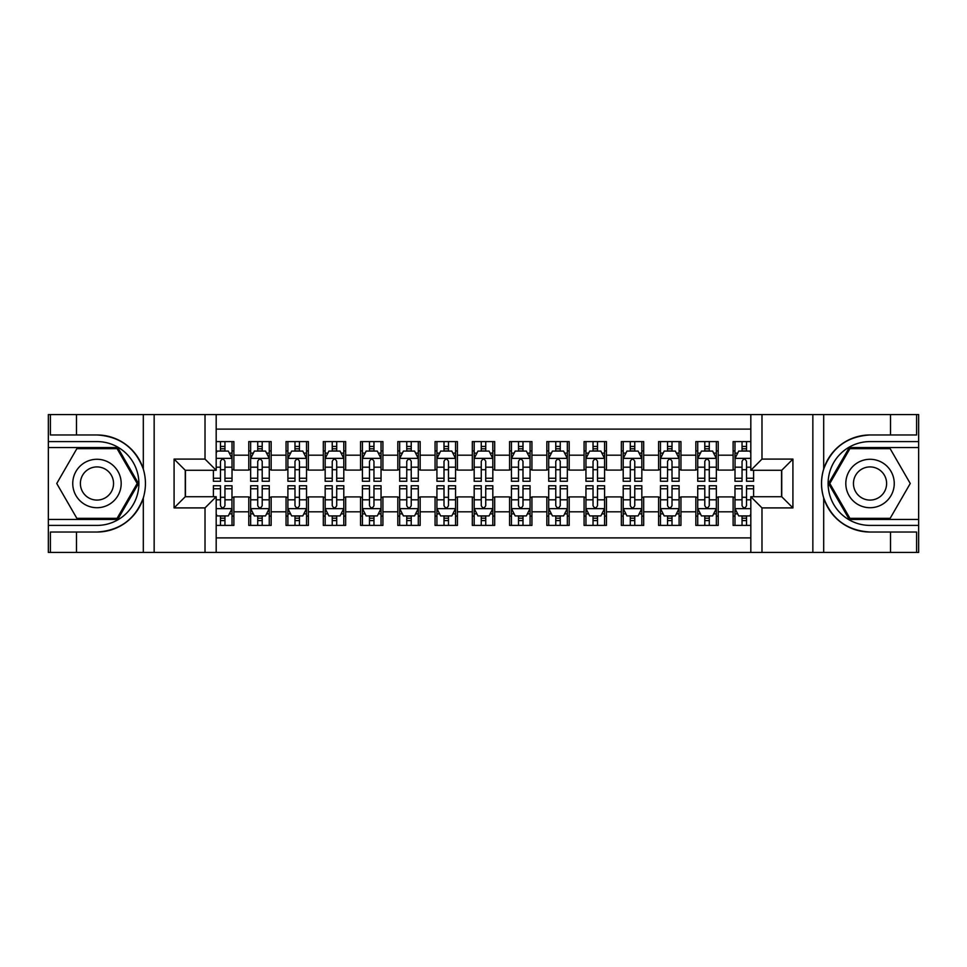 <?xml version="1.0" encoding="UTF-8"?>
<svg xmlns="http://www.w3.org/2000/svg" width="967" height="967" viewBox="0 0 967 967"><rect width="100%" height="100%" fill="white"/><g stroke="black" fill="none" stroke-linecap="round" stroke-linejoin="round"><path stroke-width="1.45" d="M216.185 552.423L750.815 552.423L750.815 496.724L781.735 496.724L781.735 470.276L750.815 470.276L750.815 414.577L216.185 414.577L216.185 470.276L185.265 470.276L185.265 496.724L216.185 496.724L216.185 552.423L76.478 552.423L76.478 532.031L96.966 532.031C119.775 530.653 135.223 519.279 143.309 497.908C146.15 488.311 146.15 478.701 143.309 469.092C135.223 447.721 119.775 436.347 96.966 434.969L76.478 434.969L76.478 414.577L48.35 414.577L48.35 519.448L117.72 519.448L138.486 483.5L117.72 447.552L48.35 447.552M750.815 441.593L733.119 441.593L733.119 455.191L718.215 455.191L718.215 470.083L733.119 470.083L733.119 455.191M718.215 455.191L718.215 441.593L695.853 441.593L695.853 455.191L680.961 455.191L680.961 470.083L695.853 470.083L695.853 455.191M680.961 455.191L680.961 441.593L658.6 441.593L658.6 455.191L643.696 455.191L643.696 470.083L658.6 470.083L658.6 455.191M643.696 455.191L643.696 441.593L621.346 441.593L621.346 455.191L606.442 455.191L606.442 470.083L621.346 470.083L621.346 455.191M606.442 455.191L606.442 441.593L584.092 441.593L584.092 455.191L569.188 455.191L569.188 470.083L584.092 470.083L584.092 455.191M569.188 455.191L569.188 441.593L546.838 441.593L546.838 455.191L531.935 455.191L531.935 470.083L546.838 470.083L546.838 455.191M531.935 455.191L531.935 441.593L509.585 441.593L509.585 455.191L494.681 455.191L494.681 470.083L509.585 470.083L509.585 455.191M494.681 455.191L494.681 441.593L472.319 441.593L472.319 455.191L457.415 455.191L457.415 470.083L472.319 470.083L472.319 455.191M457.415 455.191L457.415 441.593L435.065 441.593L435.065 455.191L420.162 455.191L420.162 470.083L435.065 470.083L435.065 455.191M420.162 455.191L420.162 441.593L397.812 441.593L397.812 455.191L382.908 455.191L382.908 470.083L397.812 470.083L397.812 455.191M382.908 455.191L382.908 441.593L360.558 441.593L360.558 455.191L345.654 455.191L345.654 470.083L360.558 470.083L360.558 455.191M345.654 455.191L345.654 441.593L323.304 441.593L323.304 455.191L308.4 455.191L308.4 470.083L323.304 470.083L323.304 455.191M308.4 455.191L308.4 441.593L286.039 441.593L286.039 455.191L271.147 455.191L271.147 470.083L286.039 470.083L286.039 455.191M271.147 455.191L271.147 441.593L248.785 441.593L248.785 470.083L233.881 470.083L233.881 441.593L216.185 441.593M216.185 525.407L233.881 525.407L233.881 496.917L248.785 496.917L248.785 525.407L271.147 525.407L271.147 496.917L286.039 496.917L286.039 511.809L271.147 511.809M286.039 511.809L286.039 525.407L308.4 525.407L308.4 496.917L323.304 496.917L323.304 511.809L308.4 511.809M323.304 511.809L323.304 525.407L345.654 525.407L345.654 496.917L360.558 496.917L360.558 511.809L345.654 511.809M360.558 511.809L360.558 525.407L382.908 525.407L382.908 496.917L397.812 496.917L397.812 511.809L382.908 511.809M397.812 511.809L397.812 525.407L420.162 525.407L420.162 496.917L435.065 496.917L435.065 511.809L420.162 511.809M435.065 511.809L435.065 525.407L457.415 525.407L457.415 496.917L472.319 496.917L472.319 511.809L457.415 511.809M472.319 511.809L472.319 525.407L494.681 525.407L494.681 496.917L509.585 496.917L509.585 511.809L494.681 511.809M509.585 511.809L509.585 525.407L531.935 525.407L531.935 496.917L546.838 496.917L546.838 511.809L531.935 511.809M546.838 511.809L546.838 525.407L569.188 525.407L569.188 496.917L584.092 496.917L584.092 511.809L569.188 511.809M584.092 511.809L584.092 525.407L606.442 525.407L606.442 496.917L621.346 496.917L621.346 511.809L606.442 511.809M621.346 511.809L621.346 525.407L643.696 525.407L643.696 496.917L658.6 496.917L658.6 511.809L643.696 511.809M658.6 511.809L658.6 525.407L680.961 525.407L680.961 496.917L695.853 496.917L695.853 511.809L680.961 511.809M695.853 511.809L695.853 525.407L718.215 525.407L718.215 496.917L733.119 496.917L733.119 511.809L718.215 511.809M750.815 429.106L216.185 429.106M216.185 537.894L750.815 537.894M733.119 511.809L733.119 525.407L750.815 525.407M185.446 470.276L185.446 496.724M781.554 496.724L781.554 470.276M220.476 450.9L224.948 450.9M232.02 450.9L233.881 450.9M220.476 469.72L224.948 469.72M232.02 469.72L233.881 469.72M220.476 497.28L224.948 497.28M232.02 497.28L233.881 497.28M220.476 516.1L224.948 516.1M232.02 516.1L233.881 516.1M248.785 469.72L250.646 469.72M257.73 469.72L262.202 469.72M269.273 469.72L271.147 469.72M248.785 450.9L250.646 450.9M257.73 450.9L262.202 450.9M269.273 450.9L271.147 450.9M248.785 497.28L250.646 497.28M257.73 497.28L262.202 497.28M269.273 497.28L271.147 497.28M248.785 516.1L250.646 516.1M257.73 516.1L262.202 516.1M269.273 516.1L271.147 516.1M286.039 497.28L287.9 497.28M294.983 497.28L299.456 497.28M306.539 497.28L308.4 497.28M286.039 516.1L287.9 516.1M294.983 516.1L299.456 516.1M306.539 516.1L308.4 516.1M286.039 450.9L287.9 450.9M294.983 450.9L299.456 450.9M306.539 450.9L308.4 450.9M286.039 469.72L287.9 469.72M294.983 469.72L299.456 469.72M306.539 469.72L308.4 469.72M323.304 497.28L325.166 497.28M332.237 497.28L336.709 497.28M343.793 497.28L345.654 497.28M323.304 516.1L325.166 516.1M332.237 516.1L336.709 516.1M343.793 516.1L345.654 516.1M323.304 450.9L325.166 450.9M332.237 450.9L336.709 450.9M343.793 450.9L345.654 450.9M323.304 469.72L325.166 469.72M332.237 469.72L336.709 469.72M343.793 469.72L345.654 469.72M360.558 497.28L362.42 497.28M369.491 497.28L373.963 497.28M381.046 497.28L382.908 497.28M360.558 516.1L362.42 516.1M369.491 516.1L373.963 516.1M381.046 516.1L382.908 516.1M360.558 450.9L362.42 450.9M369.491 450.9L373.963 450.9M381.046 450.9L382.908 450.9M360.558 469.72L362.42 469.72M369.491 469.72L373.963 469.72M381.046 469.72L382.908 469.72M397.812 497.28L399.673 497.28M406.756 497.28L411.229 497.28M418.3 497.28L420.162 497.28M397.812 516.1L399.673 516.1M406.756 516.1L411.229 516.1M418.3 516.1L420.162 516.1M397.812 450.9L399.673 450.9M406.756 450.9L411.229 450.9M418.3 450.9L420.162 450.9M397.812 469.72L399.673 469.72M406.756 469.72L411.229 469.72M418.3 469.72L420.162 469.72M435.065 497.28L436.927 497.28M444.01 497.28L448.483 497.28M455.554 497.28L457.415 497.28M435.065 516.1L436.927 516.1M444.01 516.1L448.483 516.1M455.554 516.1L457.415 516.1M435.065 450.9L436.927 450.9M444.01 450.9L448.483 450.9M455.554 450.9L457.415 450.9M435.065 469.72L436.927 469.72M444.01 469.72L448.483 469.72M455.554 469.72L457.415 469.72M472.319 497.28L474.181 497.28M481.264 497.28L485.736 497.28M492.819 497.28L494.681 497.28M472.319 516.1L474.181 516.1M481.264 516.1L485.736 516.1M492.819 516.1L494.681 516.1M472.319 450.9L474.181 450.9M481.264 450.9L485.736 450.9M492.819 450.9L494.681 450.9M472.319 469.72L474.181 469.72M481.264 469.72L485.736 469.72M492.819 469.72L494.681 469.72M509.585 497.28L511.446 497.28M518.517 497.28L522.99 497.28M530.073 497.28L531.935 497.28M509.585 516.1L511.446 516.1M518.517 516.1L522.99 516.1M530.073 516.1L531.935 516.1M509.585 450.9L511.446 450.9M518.517 450.9L522.99 450.9M530.073 450.9L531.935 450.9M509.585 469.72L511.446 469.72M518.517 469.72L522.99 469.72M530.073 469.72L531.935 469.72M546.838 497.28L548.7 497.28M555.771 497.28L560.244 497.28M567.327 497.28L569.188 497.28M546.838 516.1L548.7 516.1M555.771 516.1L560.244 516.1M567.327 516.1L569.188 516.1M546.838 450.9L548.7 450.9M555.771 450.9L560.244 450.9M567.327 450.9L569.188 450.9M546.838 469.72L548.7 469.72M555.771 469.72L560.244 469.72M567.327 469.72L569.188 469.72M584.092 497.28L585.954 497.28M593.037 497.28L597.509 497.28M604.58 497.28L606.442 497.28M584.092 516.1L585.954 516.1M593.037 516.1L597.509 516.1M604.58 516.1L606.442 516.1M584.092 450.9L585.954 450.9M593.037 450.9L597.509 450.9M604.58 450.9L606.442 450.9M584.092 469.72L585.954 469.72M593.037 469.72L597.509 469.72M604.58 469.72L606.442 469.72M621.346 497.28L623.207 497.28M630.291 497.28L634.763 497.28M641.834 497.28L643.696 497.28M621.346 516.1L623.207 516.1M630.291 516.1L634.763 516.1M641.834 516.1L643.696 516.1M621.346 450.9L623.207 450.9M630.291 450.9L634.763 450.9M641.834 450.9L643.696 450.9M621.346 469.72L623.207 469.72M630.291 469.72L634.763 469.72M641.834 469.72L643.696 469.72M658.6 497.28L660.461 497.28M667.544 497.28L672.017 497.28M679.1 497.28L680.961 497.28M658.6 516.1L660.461 516.1M667.544 516.1L672.017 516.1M679.1 516.1L680.961 516.1M658.6 450.9L660.461 450.9M667.544 450.9L672.017 450.9M679.1 450.9L680.961 450.9M658.6 469.72L660.461 469.72M667.544 469.72L672.017 469.72M679.1 469.72L680.961 469.72M695.853 497.28L697.727 497.28M704.798 497.28L709.27 497.28M716.354 497.28L718.215 497.28M695.853 516.1L697.727 516.1M704.798 516.1L709.27 516.1M716.354 516.1L718.215 516.1M695.853 450.9L697.727 450.9M704.798 450.9L709.27 450.9M716.354 450.9L718.215 450.9M695.853 469.72L697.727 469.72M704.798 469.72L709.27 469.72M716.354 469.72L718.215 469.72M733.119 497.28L734.98 497.28M742.052 497.28L746.524 497.28M733.119 516.1L734.98 516.1M742.052 516.1L746.524 516.1M733.119 450.9L734.98 450.9M742.052 450.9L746.524 450.9M733.119 469.72L734.98 469.72M742.052 469.72L746.524 469.72M224.948 446.428L220.476 446.428M213.393 478.23L213.393 481.264L220.476 481.264L220.476 478.23L213.393 478.23L213.393 470.276M229.324 453.136L232.02 453.136L232.02 481.264L224.948 481.264L224.948 461.332C223.45 458.467 221.963 458.467 220.476 461.332L220.476 478.23M232.02 453.136L232.02 441.593M232.02 458.539L228.297 451.081L217.116 451.081L216.185 452.955M220.476 451.081L220.476 441.593M224.948 441.593L224.948 451.081M220.476 520.572L224.948 520.572M216.185 508.642L231.923 508.642L232.02 485.736L224.948 485.736L224.948 488.77L232.02 488.77M232.02 508.461L232.02 525.407M213.393 496.724L213.393 485.736L220.476 485.736L220.476 505.668C221.963 508.533 223.45 508.533 224.948 505.668L224.948 488.77M216.185 514.045L217.116 515.919L228.297 515.919L231.935 508.642M224.948 515.919L224.948 525.407M220.476 525.407L220.476 515.919M109.078 462.528A24.211 24.211 0 0 0 75.994 471.388A24.211 24.211 0 0 0 84.866 504.472A24.211 24.211 0 0 0 117.938 495.612A24.211 24.211 0 0 0 109.078 462.528M105.258 469.14A16.584 16.584 0 0 0 82.606 475.208A16.584 16.584 0 0 0 88.674 497.86A16.584 16.584 0 0 0 111.326 491.792A16.584 16.584 0 0 0 105.258 469.14M117.08 518.336L76.852 518.336L56.751 483.5L76.852 448.664L117.08 448.664L137.193 483.5L117.08 518.336M882.134 462.528A24.211 24.211 0 0 0 849.062 471.388A24.211 24.211 0 0 0 857.922 504.472A24.211 24.211 0 0 0 891.006 495.612A24.211 24.211 0 0 0 882.134 462.528M878.326 469.14A16.584 16.584 0 0 0 855.674 475.208A16.584 16.584 0 0 0 861.742 497.86A16.584 16.584 0 0 0 884.394 491.792A16.584 16.584 0 0 0 878.326 469.14M890.148 518.336L849.92 518.336L829.807 483.5L849.92 448.664L890.148 448.664L910.249 483.5L890.148 518.336M205.016 552.423L205.016 507.905L174.084 507.905L174.084 459.095L205.016 459.095L205.016 414.577L154.152 414.577L154.152 552.423M96.966 434.969A48.531 48.531 0 0 1 143.309 469.092L143.309 414.577L76.478 414.577M76.478 552.423L48.35 552.423L48.35 519.448M48.35 525.407L96.966 525.407A41.907 41.907 0 0 0 138.885 483.5A41.907 41.907 0 0 0 96.966 441.593L48.35 441.593M96.966 532.031A48.531 48.531 0 0 0 143.309 497.908L143.309 552.423M143.309 414.577L154.152 414.577M205.016 414.577L216.185 414.577M76.478 532.031L50.405 532.031L50.405 552.423M76.478 434.969L50.405 434.969L50.405 414.577M205.016 507.905L216.185 496.724M174.084 507.905L185.265 496.724M174.084 459.095L185.265 470.276M205.016 459.095L216.185 470.276M750.815 414.577L890.522 414.577L890.522 434.969L870.034 434.969C847.225 436.347 831.777 447.721 823.691 469.092C820.85 478.689 820.85 488.299 823.691 497.908C831.777 519.279 847.225 530.653 870.034 532.031L890.522 532.031L890.522 552.423L918.65 552.423L918.65 447.552L849.28 447.552L828.514 483.5L849.28 519.448L918.65 519.448M761.984 414.577L761.984 459.095L792.916 459.095L792.916 507.905L761.984 507.905L761.984 552.423L812.848 552.423L812.848 414.577M823.691 497.908L823.691 552.423L890.522 552.423M890.522 414.577L918.65 414.577L918.65 447.552M918.65 441.593L870.034 441.593A41.907 41.907 0 0 0 828.115 483.5A41.907 41.907 0 0 0 870.034 525.407L918.65 525.407M870.034 434.969A48.531 48.531 0 0 0 821.503 483.5A48.531 48.531 0 0 0 870.034 532.031M823.691 552.423L812.848 552.423M761.984 552.423L750.815 552.423M890.522 434.969L916.595 434.969L916.595 414.577M890.522 532.031L916.595 532.031L916.595 552.423M761.984 459.095L750.815 470.276M792.916 459.095L781.735 470.276M792.916 507.905L781.735 496.724M761.984 507.905L750.815 496.724M262.202 446.428L257.73 446.428M269.273 478.23L262.202 478.23L262.202 481.264L269.273 481.264L269.273 458.539L265.55 451.081L254.381 451.081L250.646 458.539L250.646 481.264L257.73 481.264L257.73 478.23L250.646 478.23M250.646 458.539L250.646 441.593M269.273 458.539L269.273 441.593M257.73 451.081L257.73 441.593M262.202 441.593L262.202 451.081M262.202 478.23L262.202 461.332C260.715 458.467 259.216 458.467 257.73 461.332L257.73 478.23M299.456 446.428L294.983 446.428M306.539 478.23L299.456 478.23L299.456 481.264L306.539 481.264L306.539 458.539L302.804 451.081L291.635 451.081L287.9 458.539L287.9 481.264L294.983 481.264L294.983 478.23L287.9 478.23M287.9 458.539L287.9 441.593M306.539 458.539L306.539 441.593M294.983 451.081L294.983 441.593M299.456 441.593L299.456 451.081M299.456 478.23L299.456 461.332C297.969 458.467 296.482 458.467 294.983 461.332L294.983 478.23M336.709 446.428L332.237 446.428M343.793 478.23L336.709 478.23L336.709 481.264L343.793 481.264L343.793 458.539L340.07 451.081L328.889 451.081L325.166 458.539L325.166 481.264L332.237 481.264L332.237 478.23L325.166 478.23M325.166 458.539L325.166 441.593M343.793 458.539L343.793 441.593M332.237 451.081L332.237 441.593M336.709 441.593L336.709 451.081M336.709 478.23L336.709 461.332C335.223 458.467 333.736 458.467 332.237 461.332L332.237 478.23M373.963 446.428L369.491 446.428M381.046 478.23L373.963 478.23L373.963 481.264L381.046 481.264L381.046 458.539L377.323 451.081L366.142 451.081L362.42 458.539L362.42 481.264L369.491 481.264L369.491 478.23L362.42 478.23M362.42 458.539L362.42 441.593M381.046 458.539L381.046 441.593M369.491 451.081L369.491 441.593M373.963 441.593L373.963 451.081M373.963 478.23L373.963 461.332C372.476 458.467 370.99 458.467 369.491 461.332L369.491 478.23M257.73 520.572L262.202 520.572M250.646 488.77L257.73 488.77L257.73 485.736L250.646 485.736L250.646 508.461L254.381 515.919L265.55 515.919L269.273 508.461L269.273 485.736L262.202 485.736L262.202 488.77L269.273 488.77M269.273 508.461L269.273 525.407M250.646 508.461L250.646 525.407M262.202 515.919L262.202 525.407M257.73 525.407L257.73 515.919M257.73 488.77L257.73 505.668C259.216 508.533 260.703 508.533 262.202 505.668L262.202 488.77M294.983 520.572L299.456 520.572M287.9 488.77L294.983 488.77L294.983 485.736L287.9 485.736L287.9 508.461L291.635 515.919L302.804 515.919L306.539 508.461L306.539 485.736L299.456 485.736L299.456 488.77L306.539 488.77M306.539 508.461L306.539 525.407M287.9 508.461L287.9 525.407M299.456 515.919L299.456 525.407M294.983 525.407L294.983 515.919M294.983 488.77L294.983 505.668C296.47 508.533 297.969 508.533 299.456 505.668L299.456 488.77M332.237 520.572L336.709 520.572M325.166 488.77L332.237 488.77L332.237 485.736L325.166 485.736L325.166 508.461L328.889 515.919L340.07 515.919L343.793 508.461L343.793 485.736L336.709 485.736L336.709 488.77L343.793 488.77M343.793 508.461L343.793 525.407M325.166 508.461L325.166 525.407M336.709 515.919L336.709 525.407M332.237 525.407L332.237 515.919M332.237 488.77L332.237 505.668C333.724 508.533 335.223 508.533 336.709 505.668L336.709 488.77M369.491 520.572L373.963 520.572M362.42 488.77L369.491 488.77L369.491 485.736L362.42 485.736L362.42 508.461L366.142 515.919L377.323 515.919L381.046 508.461L381.046 485.736L373.963 485.736L373.963 488.77L381.046 488.77M381.046 508.461L381.046 525.407M362.42 508.461L362.42 525.407M373.963 515.919L373.963 525.407M369.491 525.407L369.491 515.919M369.491 488.77L369.491 505.668C370.99 508.533 372.476 508.533 373.963 505.668L373.963 488.77M411.229 446.428L406.756 446.428M418.3 478.23L411.229 478.23L411.229 481.264L418.3 481.264L418.3 458.539L414.577 451.081L403.396 451.081L399.673 458.539L399.673 481.264L406.756 481.264L406.756 478.23L399.673 478.23M399.673 458.539L399.673 441.593M418.3 458.539L418.3 441.593M406.756 451.081L406.756 441.593M411.229 441.593L411.229 451.081M411.229 478.23L411.229 461.332C409.73 458.467 408.243 458.467 406.756 461.332L406.756 478.23M406.756 520.572L411.229 520.572M399.673 488.77L406.756 488.77L406.756 485.736L399.673 485.736L399.673 508.461L403.396 515.919L414.577 515.919L418.3 508.461L418.3 485.736L411.229 485.736L411.229 488.77L418.3 488.77M418.3 508.461L418.3 525.407M399.673 508.461L399.673 525.407M411.229 515.919L411.229 525.407M406.756 525.407L406.756 515.919M406.756 488.77L406.756 505.668C408.243 508.533 409.73 508.533 411.229 505.668L411.229 488.77M448.483 446.428L444.01 446.428M455.554 478.23L448.483 478.23L448.483 481.264L455.554 481.264L455.554 458.539L451.831 451.081L440.65 451.081L436.927 458.539L436.927 481.264L444.01 481.264L444.01 478.23L436.927 478.23M436.927 458.539L436.927 441.593M455.554 458.539L455.554 441.593M444.01 451.081L444.01 441.593M448.483 441.593L448.483 451.081M448.483 478.23L448.483 461.332C446.996 458.467 445.497 458.467 444.01 461.332L444.01 478.23M444.01 520.572L448.483 520.572M436.927 488.77L444.01 488.77L444.01 485.736L436.927 485.736L436.927 508.461L440.65 515.919L451.831 515.919L455.554 508.461L455.554 485.736L448.483 485.736L448.483 488.77L455.554 488.77M455.554 508.461L455.554 525.407M436.927 508.461L436.927 525.407M448.483 515.919L448.483 525.407M444.01 525.407L444.01 515.919M444.01 488.77L444.01 505.668C445.497 508.533 446.984 508.533 448.483 505.668L448.483 488.77M485.736 446.428L481.264 446.428M492.819 478.23L485.736 478.23L485.736 481.264L492.819 481.264L492.819 458.539L489.084 451.081L477.916 451.081L474.181 458.539L474.181 481.264L481.264 481.264L481.264 478.23L474.181 478.23M474.181 458.539L474.181 441.593M492.819 458.539L492.819 441.593M481.264 451.081L481.264 441.593M485.736 441.593L485.736 451.081M485.736 478.23L485.736 461.332C484.249 458.467 482.763 458.467 481.264 461.332L481.264 478.23M481.264 520.572L485.736 520.572M474.181 488.77L481.264 488.77L481.264 485.736L474.181 485.736L474.181 508.461L477.916 515.919L489.084 515.919L492.819 508.461L492.819 485.736L485.736 485.736L485.736 488.77L492.819 488.77M492.819 508.461L492.819 525.407M474.181 508.461L474.181 525.407M485.736 515.919L485.736 525.407M481.264 525.407L481.264 515.919M481.264 488.77L481.264 505.668C482.751 508.533 484.237 508.533 485.736 505.668L485.736 488.77M522.99 446.428L518.517 446.428M530.073 478.23L522.99 478.23L522.99 481.264L530.073 481.264L530.073 458.539L526.35 451.081L515.169 451.081L511.446 458.539L511.446 481.264L518.517 481.264L518.517 478.23L511.446 478.23M511.446 458.539L511.446 441.593M530.073 458.539L530.073 441.593M518.517 451.081L518.517 441.593M522.99 441.593L522.99 451.081M522.99 478.23L522.99 461.332C521.503 458.467 520.016 458.467 518.517 461.332L518.517 478.23M518.517 520.572L522.99 520.572M511.446 488.77L518.517 488.77L518.517 485.736L511.446 485.736L511.446 508.461L515.169 515.919L526.35 515.919L530.073 508.461L530.073 485.736L522.99 485.736L522.99 488.77L530.073 488.77M530.073 508.461L530.073 525.407M511.446 508.461L511.446 525.407M522.99 515.919L522.99 525.407M518.517 525.407L518.517 515.919M518.517 488.77L518.517 505.668C520.004 508.533 521.503 508.533 522.99 505.668L522.99 488.77M560.244 446.428L555.771 446.428M567.327 478.23L560.244 478.23L560.244 481.264L567.327 481.264L567.327 458.539L563.604 451.081L552.423 451.081L548.7 458.539L548.7 481.264L555.771 481.264L555.771 478.23L548.7 478.23M548.7 458.539L548.7 441.593M567.327 458.539L567.327 441.593M555.771 451.081L555.771 441.593M560.244 441.593L560.244 451.081M560.244 478.23L560.244 461.332C558.757 458.467 557.27 458.467 555.771 461.332L555.771 478.23M555.771 520.572L560.244 520.572M548.7 488.77L555.771 488.77L555.771 485.736L548.7 485.736L548.7 508.461L552.423 515.919L563.604 515.919L567.327 508.461L567.327 485.736L560.244 485.736L560.244 488.77L567.327 488.77M567.327 508.461L567.327 525.407M548.7 508.461L548.7 525.407M560.244 515.919L560.244 525.407M555.771 525.407L555.771 515.919M555.771 488.77L555.771 505.668C557.27 508.533 558.757 508.533 560.244 505.668L560.244 488.77M597.509 446.428L593.037 446.428M604.58 478.23L597.509 478.23L597.509 481.264L604.58 481.264L604.58 458.539L600.858 451.081L589.677 451.081L585.954 458.539L585.954 481.264L593.037 481.264L593.037 478.23L585.954 478.23M585.954 458.539L585.954 441.593M604.58 458.539L604.58 441.593M593.037 451.081L593.037 441.593M597.509 441.593L597.509 451.081M597.509 478.23L597.509 461.332C596.01 458.467 594.524 458.467 593.037 461.332L593.037 478.23M593.037 520.572L597.509 520.572M585.954 488.77L593.037 488.77L593.037 485.736L585.954 485.736L585.954 508.461L589.677 515.919L600.858 515.919L604.58 508.461L604.58 485.736L597.509 485.736L597.509 488.77L604.58 488.77M604.58 508.461L604.58 525.407M585.954 508.461L585.954 525.407M597.509 515.919L597.509 525.407M593.037 525.407L593.037 515.919M593.037 488.77L593.037 505.668C594.524 508.533 596.01 508.533 597.509 505.668L597.509 488.77M634.763 446.428L630.291 446.428M641.834 478.23L634.763 478.23L634.763 481.264L641.834 481.264L641.834 458.539L638.111 451.081L626.93 451.081L623.207 458.539L623.207 481.264L630.291 481.264L630.291 478.23L623.207 478.23M623.207 458.539L623.207 441.593M641.834 458.539L641.834 441.593M630.291 451.081L630.291 441.593M634.763 441.593L634.763 451.081M634.763 478.23L634.763 461.332C633.276 458.467 631.777 458.467 630.291 461.332L630.291 478.23M630.291 520.572L634.763 520.572M623.207 488.77L630.291 488.77L630.291 485.736L623.207 485.736L623.207 508.461L626.93 515.919L638.111 515.919L641.834 508.461L641.834 485.736L634.763 485.736L634.763 488.77L641.834 488.77M641.834 508.461L641.834 525.407M623.207 508.461L623.207 525.407M634.763 515.919L634.763 525.407M630.291 525.407L630.291 515.919M630.291 488.77L630.291 505.668C631.777 508.533 633.264 508.533 634.763 505.668L634.763 488.77M672.017 446.428L667.544 446.428M679.1 478.23L672.017 478.23L672.017 481.264L679.1 481.264L679.1 458.539L675.365 451.081L664.196 451.081L660.461 458.539L660.461 481.264L667.544 481.264L667.544 478.23L660.461 478.23M660.461 458.539L660.461 441.593M679.1 458.539L679.1 441.593M667.544 451.081L667.544 441.593M672.017 441.593L672.017 451.081M672.017 478.23L672.017 461.332C670.53 458.467 669.031 458.467 667.544 461.332L667.544 478.23M667.544 520.572L672.017 520.572M660.461 488.77L667.544 488.77L667.544 485.736L660.461 485.736L660.461 508.461L664.196 515.919L675.365 515.919L679.1 508.461L679.1 485.736L672.017 485.736L672.017 488.77L679.1 488.77M679.1 508.461L679.1 525.407M660.461 508.461L660.461 525.407M672.017 515.919L672.017 525.407M667.544 525.407L667.544 515.919M667.544 488.77L667.544 505.668C669.031 508.533 670.518 508.533 672.017 505.668L672.017 488.77M709.27 446.428L704.798 446.428M716.354 478.23L709.27 478.23L709.27 481.264L716.354 481.264L716.354 458.539L712.619 451.081L701.45 451.081L697.727 458.539L697.727 481.264L704.798 481.264L704.798 478.23L697.727 478.23M697.727 458.539L697.727 441.593M716.354 458.539L716.354 441.593M704.798 451.081L704.798 441.593M709.27 441.593L709.27 451.081M709.27 478.23L709.27 461.332C707.784 458.467 706.297 458.467 704.798 461.332L704.798 478.23M704.798 520.572L709.27 520.572M697.727 488.77L704.798 488.77L704.798 485.736L697.727 485.736L697.727 508.461L701.45 515.919L712.619 515.919L716.354 508.461L716.354 485.736L709.27 485.736L709.27 488.77L716.354 488.77M716.354 508.461L716.354 525.407M697.727 508.461L697.727 525.407M709.27 515.919L709.27 525.407M704.798 525.407L704.798 515.919M704.798 488.77L704.798 505.668C706.285 508.533 707.784 508.533 709.27 505.668L709.27 488.77M746.524 446.428L742.052 446.428M750.815 458.358L735.077 458.358L734.98 481.264L742.052 481.264L742.052 478.23L734.98 478.23M734.98 458.539L734.98 441.593M753.607 470.276L753.607 481.264L746.524 481.264L746.524 461.332C745.037 458.467 743.55 458.467 742.052 461.332L742.052 478.23M750.815 452.955L749.884 451.081L738.703 451.081L735.065 458.358M742.052 451.081L742.052 441.593M746.524 441.593L746.524 451.081M742.052 520.572L746.524 520.572M753.607 488.77L753.607 485.736L746.524 485.736L746.524 488.77L753.607 488.77L753.607 496.724M737.676 513.864L734.98 513.864L734.98 485.736L742.052 485.736L742.052 505.668C743.55 508.533 745.037 508.533 746.524 505.668L746.524 488.77M734.98 513.864L734.98 525.407M734.98 508.461L738.703 515.919L749.884 515.919L750.815 514.045M746.524 515.919L746.524 525.407M742.052 525.407L742.052 515.919M248.785 511.809L233.881 511.809M248.785 455.191L233.881 455.191M231.935 458.358L216.185 458.358M232.02 478.23L224.948 478.23M220.476 467.17L216.185 467.17M232.02 467.17L224.948 467.17M224.948 448.797L220.476 448.797M232.02 513.864L229.324 513.864M213.393 488.77L220.476 488.77M224.948 499.83L232.02 499.83M216.185 499.83L220.476 499.83M220.476 518.203L224.948 518.203M823.691 414.577L823.691 469.092M269.189 458.358L250.743 458.358M250.646 453.136L253.354 453.136M266.578 453.136L269.273 453.136M257.73 467.17L250.646 467.17M269.273 467.17L262.202 467.17M262.202 448.797L257.73 448.797M306.442 458.358L287.997 458.358M287.9 453.136L290.608 453.136M303.831 453.136L306.539 453.136M294.983 467.17L287.9 467.17M306.539 467.17L299.456 467.17M299.456 448.797L294.983 448.797M343.696 458.358L325.25 458.358M325.166 453.136L327.861 453.136M341.085 453.136L343.793 453.136M332.237 467.17L325.166 467.17M343.793 467.17L336.709 467.17M336.709 448.797L332.237 448.797M380.95 458.358L362.516 458.358M362.42 453.136L365.115 453.136M378.351 453.136L381.046 453.136M369.491 467.17L362.42 467.17M381.046 467.17L373.963 467.17M373.963 448.797L369.491 448.797M250.743 508.642L269.189 508.642M269.273 513.864L266.578 513.864M253.354 513.864L250.646 513.864M262.202 499.83L269.273 499.83M250.646 499.83L257.73 499.83M257.73 518.203L262.202 518.203M287.997 508.642L306.442 508.642M306.539 513.864L303.831 513.864M290.608 513.864L287.9 513.864M299.456 499.83L306.539 499.83M287.9 499.83L294.983 499.83M294.983 518.203L299.456 518.203M325.25 508.642L343.696 508.642M343.793 513.864L341.085 513.864M327.861 513.864L325.166 513.864M336.709 499.83L343.793 499.83M325.166 499.83L332.237 499.83M332.237 518.203L336.709 518.203M362.516 508.642L380.95 508.642M381.046 513.864L378.351 513.864M365.115 513.864L362.42 513.864M373.963 499.83L381.046 499.83M362.42 499.83L369.491 499.83M369.491 518.203L373.963 518.203M418.203 458.358L399.77 458.358M399.673 453.136L402.369 453.136M415.605 453.136L418.3 453.136M406.756 467.17L399.673 467.17M418.3 467.17L411.229 467.17M411.229 448.797L406.756 448.797M399.77 508.642L418.203 508.642M418.3 513.864L415.605 513.864M402.369 513.864L399.673 513.864M411.229 499.83L418.3 499.83M399.673 499.83L406.756 499.83M406.756 518.203L411.229 518.203M455.469 458.358L437.024 458.358M436.927 453.136L439.634 453.136M452.858 453.136L455.554 453.136M444.01 467.17L436.927 467.17M455.554 467.17L448.483 467.17M448.483 448.797L444.01 448.797M437.024 508.642L455.469 508.642M455.554 513.864L452.858 513.864M439.634 513.864L436.927 513.864M448.483 499.83L455.554 499.83M436.927 499.83L444.01 499.83M444.01 518.203L448.483 518.203M492.723 458.358L474.277 458.358M474.181 453.136L476.888 453.136M490.112 453.136L492.819 453.136M481.264 467.17L474.181 467.17M492.819 467.17L485.736 467.17M485.736 448.797L481.264 448.797M474.277 508.642L492.723 508.642M492.819 513.864L490.112 513.864M476.888 513.864L474.181 513.864M485.736 499.83L492.819 499.83M474.181 499.83L481.264 499.83M481.264 518.203L485.736 518.203M529.976 458.358L511.531 458.358M511.446 453.136L514.142 453.136M527.366 453.136L530.073 453.136M518.517 467.17L511.446 467.17M530.073 467.17L522.99 467.17M522.99 448.797L518.517 448.797M511.531 508.642L529.976 508.642M530.073 513.864L527.366 513.864M514.142 513.864L511.446 513.864M522.99 499.83L530.073 499.83M511.446 499.83L518.517 499.83M518.517 518.203L522.99 518.203M567.23 458.358L548.797 458.358M548.7 453.136L551.395 453.136M564.631 453.136L567.327 453.136M555.771 467.17L548.7 467.17M567.327 467.17L560.244 467.17M560.244 448.797L555.771 448.797M548.797 508.642L567.23 508.642M567.327 513.864L564.631 513.864M551.395 513.864L548.7 513.864M560.244 499.83L567.327 499.83M548.7 499.83L555.771 499.83M555.771 518.203L560.244 518.203M604.484 458.358L586.05 458.358M585.954 453.136L588.649 453.136M601.885 453.136L604.58 453.136M593.037 467.17L585.954 467.17M604.58 467.17L597.509 467.17M597.509 448.797L593.037 448.797M586.05 508.642L604.484 508.642M604.58 513.864L601.885 513.864M588.649 513.864L585.954 513.864M597.509 499.83L604.58 499.83M585.954 499.83L593.037 499.83M593.037 518.203L597.509 518.203M641.75 458.358L623.304 458.358M623.207 453.136L625.915 453.136M639.139 453.136L641.834 453.136M630.291 467.17L623.207 467.17M641.834 467.17L634.763 467.17M634.763 448.797L630.291 448.797M623.304 508.642L641.75 508.642M641.834 513.864L639.139 513.864M625.915 513.864L623.207 513.864M634.763 499.83L641.834 499.83M623.207 499.83L630.291 499.83M630.291 518.203L634.763 518.203M679.003 458.358L660.558 458.358M660.461 453.136L663.169 453.136M676.392 453.136L679.1 453.136M667.544 467.17L660.461 467.17M679.1 467.17L672.017 467.17M672.017 448.797L667.544 448.797M660.558 508.642L679.003 508.642M679.1 513.864L676.392 513.864M663.169 513.864L660.461 513.864M672.017 499.83L679.1 499.83M660.461 499.83L667.544 499.83M667.544 518.203L672.017 518.203M716.257 458.358L697.811 458.358M697.727 453.136L700.422 453.136M713.646 453.136L716.354 453.136M704.798 467.17L697.727 467.17M716.354 467.17L709.27 467.17M709.27 448.797L704.798 448.797M697.811 508.642L716.257 508.642M716.354 513.864L713.646 513.864M700.422 513.864L697.727 513.864M709.27 499.83L716.354 499.83M697.727 499.83L704.798 499.83M704.798 518.203L709.27 518.203M734.98 453.136L737.676 453.136M753.607 478.23L746.524 478.23M742.052 467.17L734.98 467.17M750.815 467.17L746.524 467.17M746.524 448.797L742.052 448.797M735.065 508.642L750.815 508.642M734.98 488.77L742.052 488.77M746.524 499.83L750.815 499.83M734.98 499.83L742.052 499.83M742.052 518.203L746.524 518.203"/></g></svg>
